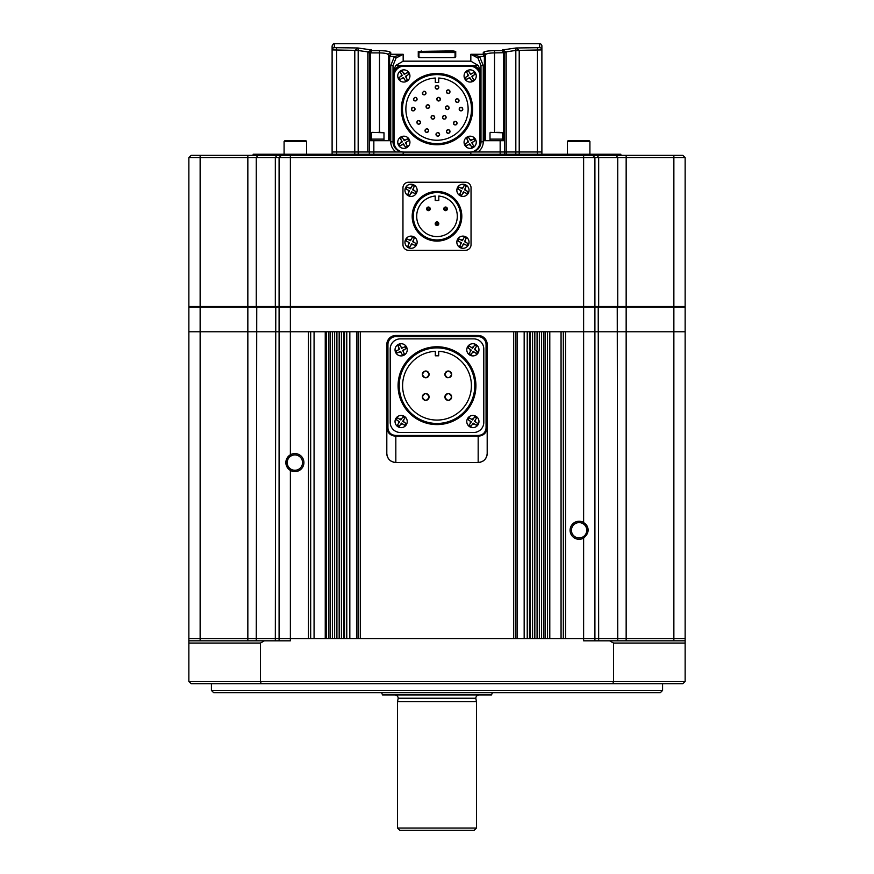 <?xml version="1.0" encoding="UTF-8"?>
<svg xmlns="http://www.w3.org/2000/svg" width="874" height="874" viewBox="0 0 874 874"><rect width="100%" height="100%" fill="white"/><g stroke="black" fill="none" stroke-linecap="round" stroke-linejoin="round"><path stroke-width="1.31" d="M660.329 692.7L213.671 692.7L211.421 690.438L662.579 690.438L660.329 692.7M211.421 683.676L211.421 690.438M662.579 683.676L662.579 690.438M685.14 681.414L682.878 683.676L191.122 683.676L188.86 681.414L685.14 681.414L685.14 643.067L613.548 643.067L609.626 640.817L685.14 640.817L685.14 331.77L594.91 331.77L685.14 331.77L685.14 307.178L594.91 307.178L594.91 331.77L565.576 331.77L565.576 638.555L583.624 638.555L279.09 638.555L290.376 638.555L290.376 470.42A9.024 9.024 0 0 0 303.912 462.608A9.024 9.024 0 0 0 290.376 454.786A9.024 9.024 0 0 0 290.376 470.42C284.432 465.219 284.432 460.008 290.376 454.786L290.376 331.77L200.135 331.77L594.91 331.77L594.91 638.555L685.14 638.555L583.624 638.555L594.91 638.555L594.91 640.817M612.827 683.676L613.548 681.414L613.548 643.067M264.374 640.817L260.452 643.067L188.86 643.067L188.86 640.817L290.376 640.817L290.376 638.555L308.424 638.555L308.424 331.77L290.376 331.77L290.376 307.178L188.86 307.178L188.86 331.77L200.135 331.77L188.86 331.77L188.86 638.555L279.09 638.555L279.09 307.178L279.767 306.501M261.173 683.676L260.452 681.414L260.452 643.067M583.624 538.089C589.568 532.889 589.568 527.678 583.624 522.466A9.024 9.024 0 0 0 570.088 530.278A9.024 9.024 0 0 0 583.624 538.089L583.624 640.817L609.626 640.817M188.86 681.414L188.86 643.067M188.86 640.817L188.86 638.555L200.135 638.555L200.135 306.501L685.14 306.501L685.14 157.615L594.91 157.615L594.91 306.501L594.91 157.615L188.86 157.615L188.86 306.501L200.135 306.501L200.135 155.364L682.878 155.364L685.14 157.615L685.14 306.501M685.14 640.817L685.14 643.067M279.09 640.817L279.09 638.555L200.135 638.555L200.135 640.817M579.112 522.608A7.669 7.669 0 0 0 571.443 530.278A7.669 7.669 0 0 0 579.112 537.947A7.669 7.669 0 0 0 586.782 530.278A7.669 7.669 0 0 0 579.112 522.608M294.888 454.939A7.669 7.669 0 0 0 287.218 462.608A7.669 7.669 0 0 0 294.888 470.278A7.669 7.669 0 0 0 302.557 462.608A7.669 7.669 0 0 0 294.888 454.939M330.143 331.77L328.722 331.77L328.722 638.555L330.143 638.555L330.143 331.77M344.509 331.77L343.679 331.77L343.679 638.555L344.509 638.555L344.509 331.77M513.693 331.77L360.307 331.77L360.307 638.555L513.693 638.555L513.693 331.77M529.491 331.77L530.321 331.77L530.321 638.555L529.491 638.555L529.491 331.77M543.857 331.77L545.278 331.77L545.278 638.555L543.857 638.555L543.857 331.77M563.326 638.555L563.326 331.77M547.539 638.555L547.539 331.77M541.596 638.555L541.596 331.77M539.345 638.555L539.345 331.77M537.084 638.555L537.084 331.77M534.833 638.555L534.833 331.77M532.572 638.555L532.572 331.77M527.23 638.555L527.23 331.77M515.955 638.555L515.955 331.77M358.045 638.555L358.045 331.77M346.77 638.555L346.77 331.77M341.428 638.555L341.428 331.77M339.167 638.555L339.167 331.77M336.916 638.555L336.916 331.77M334.655 638.555L334.655 331.77M332.404 638.555L332.404 331.77M326.461 638.555L326.461 331.77M310.674 638.555L310.674 331.77M588.136 530.278A9.024 9.024 0 0 0 585.514 523.908M402.674 151.978L354.789 151.978L354.789 50.517L357.914 47.972L334.36 47.677L334.36 43.7L539.64 43.7A2.251 2.251 0 0 1 541.891 45.951L541.891 151.978L471.326 151.978M503.544 140.703L503.544 53.085L502.419 50.67L504.669 52.691L504.669 154.239M519.211 154.239L519.211 151.978L515.824 151.978L515.824 50.517L519.211 50.517L519.211 151.978L541.891 151.978L541.891 154.239M403.165 151.978L332.109 151.978L332.109 154.239M354.789 154.239L354.789 151.978L332.109 151.978L332.109 49.916L358.165 50.408L357.914 47.972L371.581 49.96L369.331 52.691L369.331 154.239M403.165 152.043L403.165 154.239M470.835 152.043L470.835 154.239M471.447 151.956A10.149 10.149 0 0 0 480.984 141.828L480.984 75.503A10.149 10.149 0 0 0 470.835 65.353L403.165 65.353A10.149 10.149 0 0 0 393.016 75.503L393.016 141.828A10.149 10.149 0 0 0 402.553 151.956M418.952 57.608L452.787 57.618L421.213 57.64L418.275 56.941A0.677 0.655 -0 0 1 418.908 57.378M483.956 51.959L483.246 52.702C483.868 51.446 487.626 50.768 494.52 50.67L502.419 50.67L502.419 49.96L516.086 47.972L519.211 50.517M369.352 52.713L370.467 52.899L371.581 50.67L379.48 50.67C386.384 50.768 390.154 51.446 390.754 52.702A2.251 2.218 180 0 0 388.504 54.92C388.023 53.664 385.019 52.997 379.48 52.899L382.451 53.008M539.64 47.677L516.086 47.972L515.835 50.408L541.891 49.916A2.251 2.24 0 0 0 539.64 47.677L539.64 43.7M418.275 56.941L418.275 51.402L452.787 50.9L455.725 51.402L455.725 56.941L452.787 57.64L455.048 57.608M483.246 65.528L480.984 65.528L480.984 141.828L480.984 65.528L477.969 58.055L470.835 54.286L479.553 56.493L483.246 65.528L483.246 141.828A12.411 12.411 0 0 1 477.969 151.978L470.835 151.978M515.824 154.239L515.824 151.978L477.969 151.978M484.371 56.723L483.246 54.286L485.496 56.723L485.496 54.92L485.496 56.723L484.371 56.723L484.371 140.703L504.669 140.703M515.835 50.408L506.166 51.883L506.21 154.239M334.36 47.677A2.251 2.24 0 0 0 332.109 49.916L332.109 45.951C333.18 43.798 333.934 43.055 334.36 43.7M367.79 151.978L367.834 51.883L358.176 50.517L358.176 154.239M390.754 65.528L394.447 56.493L403.165 54.286L396.031 58.055L393.016 65.528L393.016 141.828L393.016 65.528L390.754 65.528L390.754 141.828L393.016 141.828M369.331 140.703L389.629 140.703L389.629 56.723L389.629 140.703M480.984 72.618L478.34 65.528L472.681 65.528M401.319 65.528L395.66 65.528L393.016 72.618M503.839 51.282L504.648 52.713L494.52 52.899C488.992 52.986 485.988 53.664 485.496 54.92L485.496 140.703M388.504 56.723L388.504 54.92L388.504 56.723L390.754 54.286L389.629 56.723L388.504 56.723L388.504 140.703M379.48 132.356L379.48 52.899L370.467 52.899L370.456 140.703L370.456 53.085L369.331 53.085M395.66 65.528L403.165 61.169L470.835 61.169L470.835 54.286L483.246 54.286L483.246 52.702A2.251 2.218 -0 0 1 485.496 54.92L485.671 54.505M387.04 53.784L388.504 54.92M470.835 61.169L478.34 65.528M506.21 52.691L504.669 52.691L502.419 49.96L506.166 51.883L504.659 52.407M485.496 56.723L484.775 55.029M484.622 54.876L483.442 54.308M389.225 55.029L388.548 56.264L394.447 56.493L396.031 58.055M358.165 50.408L354.789 50.517M369.341 52.407L367.834 51.883L371.581 49.96L369.331 52.691L367.79 52.691M455.048 52.527L418.952 52.527M455.048 57.334L455.048 52.069L452.787 51.566L421.213 51.566L418.952 52.069L418.952 57.334M418.275 51.402A0.677 0.666 0 0 1 418.952 52.069M455.092 57.378A0.677 0.655 0 0 1 455.725 56.941M455.048 52.069A0.677 0.666 0 0 1 455.725 51.402M477.969 58.055L479.553 56.493L485.452 56.264M503.544 53.085L504.669 53.085M423.333 372.007A3.387 3.387 0 0 0 422.339 374.4C424.589 378.77 426.851 378.77 429.101 374.4C426.851 370.041 424.589 370.041 422.339 374.4A3.387 3.387 0 0 0 423.835 377.218M424.425 377.524A3.387 3.387 0 0 0 427.015 377.524M427.594 377.218A3.387 3.387 0 0 0 429.101 374.4M451.093 372.521A3.387 3.387 0 0 0 444.899 374.4C447.149 378.77 449.4 378.77 451.661 374.4C449.411 370.041 447.149 370.041 444.899 374.4A3.387 3.387 0 0 0 447.619 377.721M450.154 377.218A3.387 3.387 0 0 0 451.661 374.4M428.533 395.081A3.387 3.387 0 0 0 422.339 396.96C424.589 401.33 426.851 401.33 429.101 396.96A3.387 3.387 0 0 0 428.85 395.66M424.425 400.084A3.387 3.387 0 0 0 429.101 396.96C426.851 392.59 424.589 392.59 422.339 396.96A3.387 3.387 0 0 0 423.835 399.768M446.985 393.835A3.387 3.387 0 0 0 444.899 396.96C447.149 401.33 449.4 401.33 451.661 396.96C449.411 392.59 447.149 392.59 444.899 396.96A3.387 3.387 0 0 0 448.275 400.347A3.387 3.387 0 0 0 451.661 396.96M399.21 385.685A37.79 37.79 0 0 0 437 423.464A37.79 37.79 0 0 0 474.79 385.685A37.79 37.79 0 0 0 437 347.896A37.79 37.79 0 0 0 399.21 385.685M475.915 385.685A38.915 38.915 0 0 1 437 424.589A38.915 38.915 0 0 1 398.085 385.685A38.915 38.915 0 0 1 437 346.77A38.915 38.915 0 0 1 475.915 385.685M435.307 351.326A34.403 34.403 0 0 0 402.597 385.685A34.403 34.403 0 0 0 437 420.077A34.403 34.403 0 0 0 471.403 385.685A34.403 34.403 0 0 0 438.693 351.326L438.693 355.794L435.307 355.794L435.307 351.326M451.596 373.744A3.387 3.387 0 0 0 451.41 373.111M451.596 396.304A3.387 3.387 0 0 0 451.41 395.66M451.093 395.081A3.387 3.387 0 0 0 447.619 393.639M429.036 373.744A3.387 3.387 0 0 0 428.85 373.111M428.533 372.521A3.387 3.387 0 0 0 425.059 371.079M424.425 371.275A3.387 3.387 0 0 0 423.846 371.592M400.347 338.872A10.149 10.149 0 0 0 390.197 349.021L390.197 422.339A10.149 10.149 0 0 0 400.347 432.488L473.653 432.488A10.149 10.149 0 0 0 483.803 422.339L483.803 349.021A10.149 10.149 0 0 0 473.653 338.872L400.347 338.872L473.653 338.872M473.653 432.488L400.347 432.488M483.803 349.021L483.803 422.339M390.197 422.339L390.197 349.021M480.864 462.073A9.024 9.024 0 0 1 478.165 462.488L478.176 436.192L395.824 436.192L395.835 462.488A9.024 9.024 0 0 1 393.136 462.073M486.774 456.162A9.024 9.024 0 0 0 487.189 453.464C486.654 458.948 483.65 461.953 478.165 462.488L395.835 462.488C390.35 461.953 387.346 458.948 386.811 453.464L386.811 344.509A9.024 9.024 0 0 1 395.835 335.485L478.165 335.485A9.024 9.024 0 0 1 487.189 344.509L487.189 428.184C486.359 433.154 483.355 435.82 478.176 436.192L478.176 435.471C482.798 435.132 485.42 432.706 486.064 428.184L487.189 428.184L487.189 453.464L487.189 428.184M395.824 435.471L395.824 436.192C390.656 435.831 387.652 433.165 386.811 428.184L387.936 428.184C388.569 432.706 391.202 435.132 395.824 435.471L478.176 435.471M391.519 461.396A9.024 9.024 0 0 1 390.066 460.401M388.897 459.232A9.024 9.024 0 0 1 387.903 457.779M387.226 456.162A9.024 9.024 0 0 1 386.811 453.464L386.811 428.184M478.165 462.488L395.835 462.488M486.097 457.779A9.024 9.024 0 0 1 485.103 459.232M483.934 460.401A9.024 9.024 0 0 1 482.481 461.396M475.696 345.601L474.768 344.968L472.561 348.245L469.283 346.049L468.027 347.918L471.304 350.124L469.098 353.391L470.966 354.658L473.173 351.381L476.45 353.577L477.707 351.709L474.429 349.502L476.636 346.235L475.696 345.601L476.614 346.268M469.469 354.866A6.085 6.085 0 0 1 467.808 346.41A6.085 6.085 0 0 1 476.264 344.76A6.085 6.085 0 0 1 477.925 353.216A6.085 6.085 0 0 1 469.469 354.866A6.085 6.085 0 0 1 467.808 346.41A6.085 6.085 0 0 1 476.264 344.76A6.085 6.085 0 0 1 477.925 353.216A6.085 6.085 0 0 1 469.469 354.866M469.251 353.5L470.037 354.025M477.608 351.861L475.543 350.256A2.709 2.709 0 0 0 475.172 348.398M475.696 417.335L474.768 416.701L472.561 419.979L469.283 417.783L468.027 419.651L471.304 421.858L469.098 425.135L470.966 426.392L473.173 423.114L476.45 425.321L477.707 423.442L474.429 421.246L476.636 417.969L475.696 417.335L476.614 418.001M469.469 426.599A6.085 6.085 0 0 1 467.808 418.154A6.085 6.085 0 0 1 476.264 416.494A6.085 6.085 0 0 1 477.925 424.95A6.085 6.085 0 0 1 469.469 426.599A6.085 6.085 0 0 0 477.925 424.95A6.085 6.085 0 0 0 476.264 416.494M469.13 425.092L470.037 425.758M403.329 354.385L404.345 353.904L402.641 350.343L406.192 348.639L405.219 346.596L401.658 348.311L399.953 344.749L397.921 345.722L399.626 349.283L396.064 350.987L397.047 353.03L400.609 351.315L402.313 354.877L403.329 354.385L402.291 354.833M398.5 344.323A6.085 6.085 0 0 1 406.628 347.175A6.085 6.085 0 0 1 403.766 355.303A6.085 6.085 0 0 1 395.638 352.451A6.085 6.085 0 0 1 398.5 344.323A6.085 6.085 0 0 1 406.628 347.175A6.085 6.085 0 0 1 403.766 355.303A6.085 6.085 0 0 1 395.638 352.451A6.085 6.085 0 0 1 398.5 344.323M399.975 344.793L398.937 345.241M398.085 345.645L399.047 348.081A2.709 2.709 0 0 0 398.424 349.862M405.307 346.77L402.859 347.732A2.709 2.709 0 0 0 401.09 347.109M403.963 417.335L403.034 416.701L400.827 419.979L397.55 417.783L396.293 419.651L399.571 421.858L397.364 425.135L399.232 426.392L401.439 423.114L404.717 425.321L405.973 423.442L402.696 421.246L404.902 417.969L403.963 417.335L404.902 417.969M397.736 426.599A6.085 6.085 0 0 1 396.075 418.154A6.085 6.085 0 0 1 404.531 416.494A6.085 6.085 0 0 1 406.192 424.95A6.085 6.085 0 0 1 397.736 426.599A6.085 6.085 0 0 0 406.192 424.95A6.085 6.085 0 0 0 404.531 416.494M397.517 425.234L398.304 425.758M449.87 130.827A1.803 1.803 0 0 0 446.396 131.515C447.597 133.842 448.799 133.842 450.001 131.515C448.799 129.188 447.597 129.188 446.396 131.515A1.803 1.803 0 0 0 447.51 133.187M448.886 133.187A1.803 1.803 0 0 0 450.001 131.515M456.949 122.48A1.803 1.803 0 0 0 453.475 123.179C454.677 125.506 455.889 125.506 457.091 123.179C455.889 120.841 454.688 120.841 453.475 123.179A1.803 1.803 0 0 0 454.589 124.84M455.977 124.84A1.803 1.803 0 0 0 457.091 123.179M462.663 108.431A1.803 1.803 0 0 0 459.189 109.119C460.39 111.446 461.603 111.446 462.805 109.119C461.603 106.792 460.401 106.792 459.189 109.119A1.803 1.803 0 0 0 460.303 110.79M461.691 110.79A1.803 1.803 0 0 0 462.805 109.119M458.905 99.909A1.803 1.803 0 0 0 455.43 100.608C456.632 102.935 457.834 102.935 459.036 100.608C457.834 98.281 456.632 98.281 455.43 100.608A1.803 1.803 0 0 0 457.233 102.411A1.803 1.803 0 0 0 459.036 100.608M449.87 91.016A1.803 1.803 0 0 0 446.396 91.704C447.597 94.031 448.799 94.031 450.001 91.704C448.799 89.377 447.597 89.377 446.396 91.704A1.803 1.803 0 0 0 448.198 93.507A1.803 1.803 0 0 0 450.001 91.704M438.672 86.635A1.803 1.803 0 0 0 435.197 87.324C436.399 89.651 437.601 89.651 438.803 87.324C437.601 84.996 436.399 84.996 435.197 87.324A1.803 1.803 0 0 0 437 89.126A1.803 1.803 0 0 0 438.803 87.324M422.535 92.393A1.803 1.803 0 0 0 422.393 93.081C423.595 95.408 424.797 95.408 426.009 93.081C424.797 90.754 423.595 90.754 422.393 93.081A1.803 1.803 0 0 0 424.196 94.884A1.803 1.803 0 0 0 426.009 93.081M413.621 98.489A1.803 1.803 0 0 0 413.478 99.177C414.68 101.504 415.882 101.504 417.095 99.177C415.893 96.85 414.691 96.85 413.478 99.177A1.803 1.803 0 0 0 414.593 100.838M415.98 100.849A1.803 1.803 0 0 0 417.095 99.177M413.915 110.79A1.803 1.803 0 0 0 415.03 109.119C413.828 106.792 412.626 106.792 411.425 109.119C412.626 111.446 413.828 111.446 415.03 109.119A1.803 1.803 0 0 0 413.227 107.316A1.803 1.803 0 0 0 412.539 110.79M420.383 121.683A1.803 1.803 0 0 0 416.909 122.371C418.111 124.698 419.312 124.698 420.525 122.371C419.312 120.044 418.111 120.044 416.909 122.371A1.803 1.803 0 0 0 418.712 124.184A1.803 1.803 0 0 0 420.525 122.371M425.157 129.909A1.803 1.803 0 0 0 425.026 130.597C426.228 132.935 427.43 132.935 428.631 130.597C427.43 128.27 426.228 128.27 425.026 130.597A1.803 1.803 0 0 0 426.141 132.269M427.517 132.269A1.803 1.803 0 0 0 428.631 130.597M436.137 133.678A1.803 1.803 0 0 0 435.995 134.377C437.197 136.705 438.398 136.705 439.6 134.377C438.398 132.05 437.197 132.05 435.995 134.377A1.803 1.803 0 0 0 437.798 136.18A1.803 1.803 0 0 0 439.6 134.377M440.267 98.489A1.803 1.803 0 0 0 436.792 99.177C437.994 101.504 439.196 101.504 440.409 99.177C439.207 96.85 437.994 96.85 436.792 99.177A1.803 1.803 0 0 0 438.595 100.98A1.803 1.803 0 0 0 440.409 99.177M448.952 107.054A1.803 1.803 0 0 0 445.478 107.742C446.68 110.08 447.881 110.08 449.094 107.742C447.881 105.415 446.68 105.415 445.478 107.742A1.803 1.803 0 0 0 447.28 109.556A1.803 1.803 0 0 0 449.094 107.742M429.527 105.918A1.803 1.803 0 0 0 426.053 106.606C427.255 108.933 428.457 108.933 429.658 106.606C428.457 104.279 427.255 104.279 426.053 106.606A1.803 1.803 0 0 0 427.168 108.267M428.544 108.267A1.803 1.803 0 0 0 429.658 106.606M431.079 117.345C432.28 119.672 433.482 119.672 434.695 117.345A1.803 1.803 0 0 0 432.881 115.543A1.803 1.803 0 0 0 431.079 117.345A1.803 1.803 0 0 0 432.881 119.148A1.803 1.803 0 0 0 434.695 117.345C433.482 115.018 432.28 115.018 431.079 117.345M445.98 116.657A1.803 1.803 0 0 0 442.506 117.345C443.708 119.672 444.91 119.672 446.122 117.345C444.921 115.018 443.708 115.018 442.506 117.345A1.803 1.803 0 0 0 443.621 119.017M445.008 119.017A1.803 1.803 0 0 0 446.122 117.345M402.488 109.119A34.512 34.512 0 0 0 437 143.631A34.512 34.512 0 0 0 471.512 109.119A34.512 34.512 0 0 0 437 74.607A34.512 34.512 0 0 0 402.488 109.119M472.637 109.119A35.637 35.637 0 0 1 437 144.756A35.637 35.637 0 0 1 401.363 109.119A35.637 35.637 0 0 1 437 73.482A35.637 35.637 0 0 1 472.637 109.119M435.307 78.037A31.125 31.125 0 0 0 405.875 109.119A31.125 31.125 0 0 0 437 140.244A31.125 31.125 0 0 0 468.125 109.119A31.125 31.125 0 0 0 438.693 78.037L438.693 82.495L435.307 82.495L435.307 78.037M416.953 98.489A1.803 1.803 0 0 0 414.593 97.506M439.469 133.678A1.803 1.803 0 0 0 437.109 132.706M428.5 129.909A1.803 1.803 0 0 0 426.141 128.937M425.867 92.393A1.803 1.803 0 0 0 423.508 91.409M404.181 66.14A10.149 10.149 0 0 0 394.032 76.3L394.032 141.938A10.149 10.149 0 0 0 404.181 152.087L469.819 152.087A10.149 10.149 0 0 0 479.968 141.938L479.968 76.3A10.149 10.149 0 0 0 469.819 66.14L404.181 66.14M399.473 144.865L400.052 145.838L403.449 143.828L405.46 147.225L407.393 146.067L405.383 142.67L408.781 140.659L407.634 138.726L404.236 140.736L402.226 137.338L400.281 138.485L402.291 141.883L398.894 143.893L399.473 144.865L398.992 144.057M409.076 139.174A6.085 6.085 0 0 1 406.945 147.52A6.085 6.085 0 0 1 398.599 145.39A6.085 6.085 0 0 1 400.729 137.043A6.085 6.085 0 0 1 409.076 139.174A6.085 6.085 0 0 1 406.945 147.52A6.085 6.085 0 0 1 398.599 145.39A6.085 6.085 0 0 1 400.729 137.043A6.085 6.085 0 0 1 409.076 139.174A6.085 6.085 0 0 0 400.729 137.043A6.085 6.085 0 0 0 398.599 145.39M408.682 140.495L408.202 139.687M407.721 138.879L405.383 140.058A2.709 2.709 0 0 0 403.559 139.589M381.042 132.356L377.929 132.356M383.992 140.703L383.992 139.119L371.581 139.119L383.992 139.119L383.992 132.772L371.996 132.356M499.469 132.356L496.356 132.356M502.419 140.703L502.419 139.119L490.008 139.119L502.419 139.119L502.419 132.772L490.423 132.356M465.798 78.551L466.366 79.512L469.764 77.502L471.774 80.9L473.719 79.752L471.709 76.355L475.106 74.345L473.948 72.4L470.551 74.41L468.54 71.013L466.607 72.171L468.617 75.568L465.219 77.578L465.798 78.551L465.318 77.731M475.401 72.848A6.085 6.085 0 0 1 473.271 81.195A6.085 6.085 0 0 1 464.924 79.064A6.085 6.085 0 0 1 467.055 70.718A6.085 6.085 0 0 1 475.401 72.848A6.085 6.085 0 0 1 473.271 81.195A6.085 6.085 0 0 1 464.924 79.064A6.085 6.085 0 0 1 467.055 70.718A6.085 6.085 0 0 1 475.401 72.848A6.085 6.085 0 0 0 467.055 70.718A6.085 6.085 0 0 0 464.924 79.064M475.063 74.366L474.527 73.372M466.366 79.512L468.617 78.179A2.709 2.709 0 0 0 470.441 78.649M465.798 144.865L466.366 145.838L469.764 143.828L471.774 147.225L473.719 146.067L471.709 142.67L475.106 140.659L473.948 138.726L470.551 140.736L468.54 137.338L466.607 138.485L468.617 141.883L465.219 143.893L465.798 144.865L465.318 144.057M475.401 139.174A6.085 6.085 0 0 1 473.271 147.52A6.085 6.085 0 0 1 464.924 145.39A6.085 6.085 0 0 1 467.055 137.043A6.085 6.085 0 0 1 475.401 139.174A6.085 6.085 0 0 0 467.055 137.043A6.085 6.085 0 0 0 464.924 145.39A6.085 6.085 0 0 1 467.055 137.043A6.085 6.085 0 0 1 475.401 139.174M475.063 140.681L474.527 139.687M474.047 138.879L471.698 140.058A2.709 2.709 0 0 0 469.873 139.589M399.473 78.551L400.052 79.512L403.449 77.502L405.46 80.9L407.393 79.752L405.383 76.355L408.781 74.345L407.634 72.4L404.236 74.41L402.226 71.013L400.281 72.171L402.291 75.568L398.894 77.578L399.473 78.551L398.937 77.557M409.076 72.848A6.085 6.085 0 0 1 406.945 81.195A6.085 6.085 0 0 1 398.599 79.064A6.085 6.085 0 0 1 400.729 70.718A6.085 6.085 0 0 1 409.076 72.848A6.085 6.085 0 0 1 406.945 81.195A6.085 6.085 0 0 1 398.599 79.064A6.085 6.085 0 0 1 400.729 70.718A6.085 6.085 0 0 1 409.076 72.848A6.085 6.085 0 0 0 400.729 70.718A6.085 6.085 0 0 0 398.599 79.064M408.737 74.366L408.202 73.372M407.24 79.84L406.06 77.502A2.709 2.709 0 0 0 406.53 75.677M400.052 79.512L402.302 78.179A2.709 2.709 0 0 0 404.127 78.649M594.91 331.77L594.91 307.178L594.233 306.501L594.91 307.178L290.376 307.178L290.376 155.364M685.14 307.178L684.462 306.501L685.14 307.178L685.14 331.77M188.86 307.178L189.538 306.501M253.154 155.364L253.154 154.239L620.846 154.239L620.846 155.364M281.352 155.364L279.09 157.615L279.09 306.501M188.86 157.615L191.122 155.364L200.135 155.364M685.14 157.615L682.878 155.364M592.648 155.364L594.91 157.615L592.648 155.364M428.424 207.04A1.803 1.803 0 0 1 430.237 208.842A1.803 1.803 0 0 1 428.424 210.645A1.803 1.803 0 0 1 426.621 208.842A1.803 1.803 0 0 1 428.424 207.04A1.803 1.803 0 0 0 426.621 208.842A1.803 1.803 0 0 0 428.424 210.645M437 221.887A1.803 1.803 0 0 1 438.803 223.689A1.803 1.803 0 0 1 437 225.503A1.803 1.803 0 0 1 435.197 223.689A1.803 1.803 0 0 1 437 221.887A1.803 1.803 0 0 0 435.197 223.689A1.803 1.803 0 0 0 437 225.503M445.576 207.04A1.803 1.803 0 0 1 447.379 208.842A1.803 1.803 0 0 1 445.576 210.645A1.803 1.803 0 0 1 443.763 208.842A1.803 1.803 0 0 1 445.576 207.04A1.803 1.803 0 0 0 443.763 208.842A1.803 1.803 0 0 0 445.576 210.645M437 239.957A23.685 23.685 0 0 0 460.685 216.271A23.685 23.685 0 0 0 437 192.586A23.685 23.685 0 0 0 413.315 216.271A23.685 23.685 0 0 0 437 239.957M437 191.461A24.811 24.811 0 0 1 461.811 216.271A24.811 24.811 0 0 1 437 241.082A24.811 24.811 0 0 1 412.189 216.271A24.811 24.811 0 0 1 437 191.461M402.958 244.665A5.637 5.637 0 0 0 408.595 250.314L465.405 250.314A5.637 5.637 0 0 0 471.042 244.665L471.042 187.866A5.637 5.637 0 0 0 465.405 182.229L408.595 182.229A5.637 5.637 0 0 0 402.958 187.866L402.958 244.665L402.958 187.866M438.803 196.049L438.803 200.474L435.197 200.474L435.197 196.049A20.299 20.299 0 0 0 419.728 226.934A20.299 20.299 0 0 0 454.272 226.934A20.299 20.299 0 0 0 438.803 196.049M465.405 182.229L408.595 182.229M471.042 244.665L471.042 187.866M408.595 250.314L465.405 250.314M408.781 194.858L409.786 195.372L411.556 191.843L415.084 193.613L416.1 191.603L412.572 189.822L414.342 186.293L412.331 185.288L410.562 188.817L407.033 187.047L406.017 189.057L409.545 190.827L407.776 194.356L408.781 194.858L407.797 194.312M413.795 184.884A6.085 6.085 0 0 1 416.505 193.056A6.085 6.085 0 0 1 408.322 195.765A6.085 6.085 0 0 1 405.612 187.593A6.085 6.085 0 0 1 413.795 184.884A6.085 6.085 0 0 1 416.505 193.056A6.085 6.085 0 0 1 408.322 195.765A6.085 6.085 0 0 1 405.612 187.593A6.085 6.085 0 0 1 413.795 184.884M414.32 186.337L413.336 185.791M412.495 185.364L411.151 187.626A2.709 2.709 0 0 0 409.371 188.216M460.664 246.752L461.669 247.255L463.438 243.726L466.967 245.496L467.983 243.485L464.455 241.705L466.224 238.187L464.214 237.171L462.444 240.7L458.916 238.93L457.9 240.94L461.428 242.71L459.658 246.239L460.664 246.752L459.68 246.195M465.678 236.767A6.085 6.085 0 0 1 468.388 244.949A6.085 6.085 0 0 1 460.205 247.659A6.085 6.085 0 0 1 457.495 239.476A6.085 6.085 0 0 1 465.678 236.767A6.085 6.085 0 0 0 457.495 239.476A6.085 6.085 0 0 0 460.205 247.659A6.085 6.085 0 0 1 457.495 239.476A6.085 6.085 0 0 1 465.678 236.767M466.203 238.22L465.219 237.673M460.664 194.858L461.669 195.372L463.438 191.843L466.967 193.613L467.983 191.603L464.455 189.822L466.224 186.293L464.214 185.288L462.444 188.817L458.916 187.047L457.9 189.057L461.428 190.827L459.658 194.356L460.664 194.858L459.68 194.312M465.678 184.884A6.085 6.085 0 0 1 468.388 193.056A6.085 6.085 0 0 1 460.205 195.765A6.085 6.085 0 0 1 457.495 187.593A6.085 6.085 0 0 1 465.678 184.884A6.085 6.085 0 0 1 468.388 193.056A6.085 6.085 0 0 1 460.205 195.765A6.085 6.085 0 0 1 457.495 187.593A6.085 6.085 0 0 1 465.678 184.884M466.203 186.337L465.219 185.791M464.378 185.364L463.034 187.626A2.709 2.709 0 0 0 461.253 188.216M457.9 189.057L460.237 190.226A2.709 2.709 0 0 0 460.827 192.018M408.781 246.752L409.786 247.255L411.556 243.726L415.084 245.496L416.1 243.485L412.572 241.705L414.342 238.187L412.331 237.171L410.562 240.7L407.033 238.93L406.017 240.94L409.545 242.71L407.776 246.239L408.781 246.752L407.797 246.195M413.795 236.767A6.085 6.085 0 0 1 416.505 244.949A6.085 6.085 0 0 1 408.322 247.659A6.085 6.085 0 0 1 405.612 239.476A6.085 6.085 0 0 1 413.795 236.767A6.085 6.085 0 0 0 405.612 239.476A6.085 6.085 0 0 0 408.322 247.659A6.085 6.085 0 0 1 405.612 239.476A6.085 6.085 0 0 1 413.795 236.767M414.32 238.22L413.336 237.673M412.495 237.247L411.151 239.509A2.709 2.709 0 0 0 409.371 240.099M492.346 692.7L491.527 694.95L382.473 694.95L381.654 692.7M397.528 828.049L476.472 828.049L476.472 701.724L397.528 701.724L397.528 828.049L399.779 830.3L474.221 830.3L476.472 828.049M394.819 694.95A3.387 3.387 0 0 1 398.194 698.239L475.806 698.239A3.387 3.387 0 0 1 479.181 694.95M398.194 698.239L397.528 701.724M475.806 698.239L476.472 701.724M284.083 141.457L306.643 141.457L305.889 140.703L284.837 140.703L284.083 141.457L284.083 154.239M567.357 141.457L589.917 141.457L589.163 140.703L568.111 140.703L567.357 141.457L567.357 154.239M598.668 640.817L598.22 306.501M617.743 640.817L617.241 306.501M626.155 640.817L626.155 155.364M673.865 640.817L673.865 155.364M275.332 640.817L275.78 306.501M256.257 640.817L256.759 306.501M247.845 640.817L247.845 155.364M583.624 522.466L583.624 155.364M561.064 638.555L561.064 331.77M549.79 638.555L549.79 331.77M524.171 638.555L524.171 331.77M517.463 638.555L517.463 331.77M356.537 638.555L356.537 331.77M349.829 638.555L349.829 331.77M325.248 638.555L325.248 331.77M314.072 638.555L314.072 331.77M500.157 140.703L500.157 154.239M537.379 47.972L537.379 154.239M336.621 47.972L336.621 154.239M373.843 140.703L373.843 154.239M390.754 52.702L390.754 54.286L403.165 54.286L403.165 61.169M396.031 151.978A12.411 12.411 0 0 1 390.754 141.828M494.52 132.356L494.52 50.67M379.48 50.67L379.48 52.899M452.787 52.134L452.787 50.9M421.213 50.9L421.213 52.134M480.984 141.828L483.246 141.828M486.064 428.184L486.064 344.509A7.899 7.899 0 0 0 478.165 336.621L395.835 336.621A7.899 7.899 0 0 0 387.936 344.509L387.936 428.184M387.936 344.509L386.811 344.509A9.024 9.024 0 0 1 395.835 335.485L395.835 336.621M478.165 336.621L478.165 335.485A9.024 9.024 0 0 1 487.189 344.509L486.064 344.509M470.201 349.371A2.709 2.709 0 0 0 470.562 351.228M473.304 347.142A2.709 2.709 0 0 0 471.457 347.502M472.43 352.484A2.709 2.709 0 0 0 474.276 352.124M470.201 421.115A2.709 2.709 0 0 0 470.562 422.961M473.304 418.875A2.709 2.709 0 0 0 471.457 419.236M475.543 421.989A2.709 2.709 0 0 0 475.172 420.132M472.43 424.218A2.709 2.709 0 0 0 474.276 423.857M403.209 351.545A2.709 2.709 0 0 0 403.843 349.764M399.407 351.894A2.709 2.709 0 0 0 401.177 352.517M398.457 421.115A2.709 2.709 0 0 0 398.828 422.961M401.57 418.875A2.709 2.709 0 0 0 399.724 419.236M403.799 421.989A2.709 2.709 0 0 0 403.438 420.132M400.696 424.218A2.709 2.709 0 0 0 402.543 423.857M406.06 143.817A2.709 2.709 0 0 0 406.53 141.992M402.302 144.505A2.709 2.709 0 0 0 404.127 144.975M401.614 140.736A2.709 2.709 0 0 0 401.144 142.56M472.386 77.502A2.709 2.709 0 0 0 472.856 75.677M467.94 74.421A2.709 2.709 0 0 0 467.47 76.246M471.698 73.733A2.709 2.709 0 0 0 469.873 73.263M472.386 143.817A2.709 2.709 0 0 0 472.856 141.992M468.617 144.505A2.709 2.709 0 0 0 470.441 144.975M467.94 140.736A2.709 2.709 0 0 0 467.47 142.56M401.614 74.421A2.709 2.709 0 0 0 401.144 76.246M405.383 73.733A2.709 2.709 0 0 0 403.559 73.263M597.161 155.364L598.668 157.615L598.668 306.501M616.072 155.364L617.743 157.615L617.743 306.501M257.928 155.364L256.257 157.615L256.257 306.501M276.839 155.364L275.332 157.615L275.332 306.501M428.424 209.749A0.907 0.907 0 0 0 429.331 208.842A0.907 0.907 0 0 0 428.424 207.946A0.907 0.907 0 0 0 427.528 208.842A0.907 0.907 0 0 0 428.424 209.749M437 224.596A0.907 0.907 0 0 0 437.907 223.689A0.907 0.907 0 0 0 437 222.794A0.907 0.907 0 0 0 436.093 223.689A0.907 0.907 0 0 0 437 224.596M445.576 209.749A0.907 0.907 0 0 0 446.472 208.842A0.907 0.907 0 0 0 445.576 207.946A0.907 0.907 0 0 0 444.669 208.842A0.907 0.907 0 0 0 445.576 209.749M413.763 190.423A2.709 2.709 0 0 0 413.173 188.631M410.966 193.034A2.709 2.709 0 0 0 412.747 192.444M408.355 190.226A2.709 2.709 0 0 0 408.945 192.018M465.645 242.306A2.709 2.709 0 0 0 465.055 240.514M462.849 244.917A2.709 2.709 0 0 0 464.629 244.327M460.237 242.12A2.709 2.709 0 0 0 460.827 243.901M463.034 239.509A2.709 2.709 0 0 0 461.253 240.099M465.645 190.423A2.709 2.709 0 0 0 465.055 188.631M462.849 193.034A2.709 2.709 0 0 0 464.629 192.444M413.763 242.306A2.709 2.709 0 0 0 413.173 240.514M410.966 244.917A2.709 2.709 0 0 0 412.747 244.327M408.355 242.12A2.709 2.709 0 0 0 408.945 243.901M371.581 132.772L371.581 140.703M490.008 132.772L490.008 140.703M306.643 141.457L306.643 154.239M589.917 141.457L589.917 154.239"/></g></svg>
